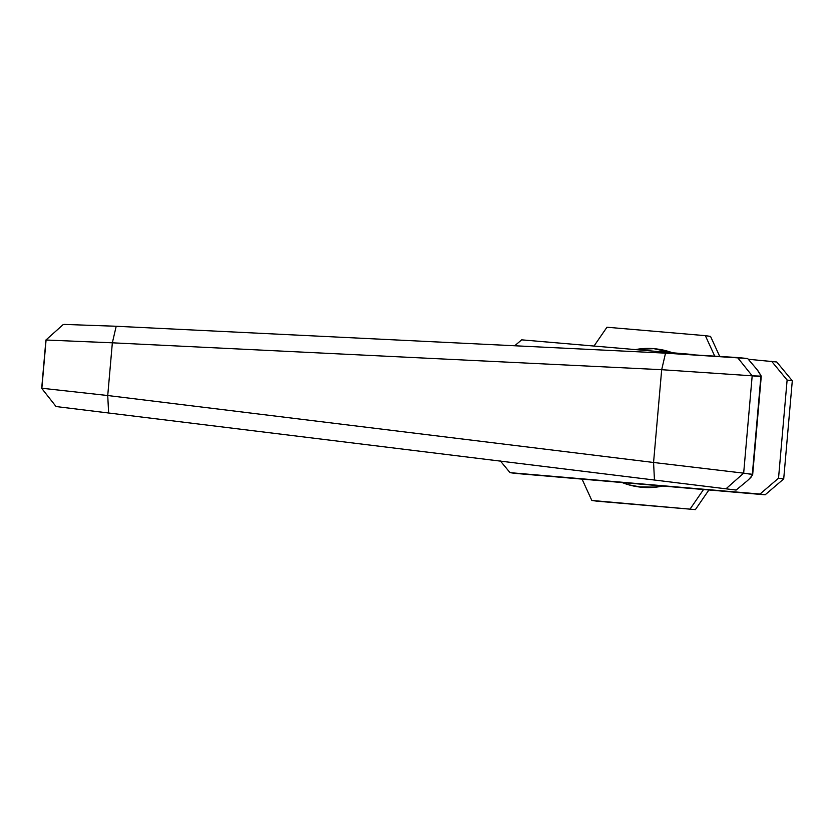 <?xml version="1.0" encoding="UTF-8"?>
<svg xmlns="http://www.w3.org/2000/svg" width="834" height="834" viewBox="0 0 834 834"><rect width="100%" height="100%" fill="white"/><g stroke="black" fill="none" stroke-linecap="round" stroke-linejoin="round"><path stroke-width="1.25" d="M63.238 324.53L45.922 340.011L112.35 342.816L116.197 326.261L112.35 342.816L45.922 340.011L41.71 388.217L107.732 395.524L112.35 342.816L661.685 369.702L665.532 353.147L661.685 369.702L752.185 375.821L737.558 357.546L665.532 353.147L116.197 326.261L64.208 324.416L116.197 326.261L665.532 353.147L747.629 358.516L757.084 369.618L747.629 358.516L737.558 357.546L752.185 375.821L760.879 376.655L752.331 474.306L743.667 473.159L752.185 375.821L661.685 369.702L653.564 462.474L107.732 395.524L112.35 342.816L661.685 369.702L653.564 462.474L743.667 473.159L752.185 375.821L761.265 376.165L757.095 369.629M725.601 488.766L724.152 488.588M736.12 490.058L56.055 406.544L736.12 490.058L747.368 480.728L736.12 490.058M54.815 404.97L56.055 406.544L54.815 404.97M747.379 480.718L750.923 477.371L752.622 474.494L743.667 473.159L726.08 488.734L743.667 473.159L653.564 462.474L654.45 479.769L653.564 462.474L107.732 395.524L108.618 412.809L107.732 395.524L41.71 388.217L43.91 391.146L41.71 388.217L46.089 339.834L41.836 388.456M43.034 390.041L43.91 391.146M758.179 370.963L761.265 376.165L752.622 474.911L748.682 479.592M752.331 474.306L752.622 474.911M765.153 494.802L783.71 478.935L792.3 380.784L776.777 361.998L748.275 359.266L776.777 361.998L792.3 380.784L783.71 478.935L778.529 478.205L787.119 380.043L771.596 361.268L787.119 380.043L792.3 380.784L787.119 380.043L778.529 478.205L783.71 478.935L765.153 494.802L515.214 473.378L765.153 494.802L759.972 494.062L778.529 478.205L759.972 494.062L765.153 494.802M500.4 460.993L510.033 472.649L759.972 494.062L515.214 473.378L510.033 472.649L500.4 460.993M694.816 354.69L521.657 339.845L514.734 345.766L521.657 339.845L694.816 354.69M635.445 349.602A69.556 68.409 98 0 1 657.494 349.071A69.556 68.409 98 0 1 671.756 352.709L653.814 348.654L635.435 349.602M658.078 349.154L672.423 352.772A69.556 68.409 -82 0 0 658.328 349.185L657.494 349.071M596.998 501.182L695.379 509.616L591.817 500.452L596.998 501.182L591.817 500.452L582.038 479.102L591.817 500.452L695.379 509.616L708.91 489.975L695.379 509.616L596.998 501.182M703.542 489.516L690.198 508.876L703.542 489.516M719.606 356.191L710.537 336.394L705.356 335.664L714.613 355.868L705.356 335.664L710.537 336.394L719.606 356.191M606.964 327.23L705.356 335.664L606.964 327.23L594.006 346.047L606.964 327.23M638.573 486.889L655.941 487.15L662.728 486.024A69.556 68.409 -82 0 1 638.844 486.92L638.02 486.806A69.556 68.409 98 0 1 622.164 482.542L628.513 484.752L641.69 487.223L655.107 487.035L661.748 485.941A69.556 68.409 98 0 1 638.02 486.806M43.368 390.458L55.232 405.491M761.265 376.342L752.664 474.734"/></g></svg>
